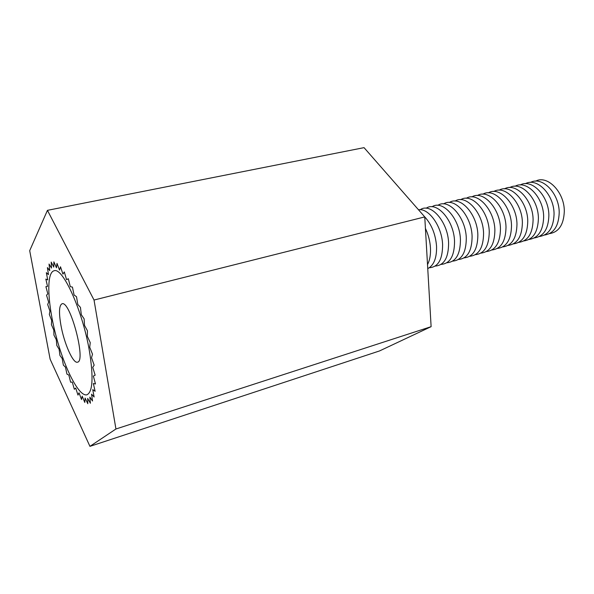 <?xml version="1.0" encoding="UTF-8"?>
<svg xmlns="http://www.w3.org/2000/svg" width="594" height="594" viewBox="0 0 594 594"><rect width="100%" height="100%" fill="white"/><g stroke="black" fill="none" stroke-linecap="round" stroke-linejoin="round"><path stroke-width="0.89" d="M89.471 351.41C82.789 311.004 62.66 266.669 54.017 270.797C46.035 272.735 47.579 304.284 56.222 336.575C64.746 368.904 79.061 397.052 86.947 394.78C92.738 391.958 93.577 377.509 89.471 351.41M115.941 428.994L89.939 446.354L50.126 359.184L29.7 250.675L47.438 210.343L94.03 300.037L115.941 428.994L431.118 326.67L379.484 350.957L89.939 446.354M94.03 300.037L424.755 216.914L364.04 147.646L47.438 210.343M424.755 216.914L431.118 326.67M425.423 228.43C428.356 234.615 430.034 241.105 430.464 247.891C430.791 254.64 429.811 260.202 427.517 264.568M424.606 216.743C431.578 224.324 435.558 234.147 436.553 246.228C436.85 257.922 433.917 265.384 427.754 268.614M418.48 209.749C428.89 207.967 441.988 226.455 442.597 244.587C442.619 259.392 438.194 267.107 429.321 267.746M420.262 209.719C430.665 202.123 448.024 221.814 448.589 242.946C448.581 257.677 444.126 265.377 435.231 266.067M426.18 208.249C436.664 200.72 454.016 220.292 454.536 241.327C454.499 255.977 450.014 263.669 441.097 264.404M432.053 206.794C442.612 199.324 459.964 218.785 460.439 239.716C460.365 254.291 455.858 261.969 446.918 262.756M437.875 205.346C448.522 197.936 465.859 217.293 466.29 238.127C466.186 252.613 461.657 260.283 452.695 261.122M443.659 203.913C454.373 196.562 471.718 215.808 472.096 236.538C471.963 250.958 467.404 258.613 458.42 259.496M449.398 202.495C460.187 195.196 477.524 214.33 477.858 234.972C477.695 249.309 473.114 256.95 464.107 257.885M455.093 201.084C465.956 193.837 483.278 212.867 483.575 233.412C483.39 247.683 478.779 255.309 469.757 256.281M460.744 199.681C471.673 192.493 488.996 211.419 489.248 231.86C489.033 246.065 484.4 253.675 475.356 254.692M466.349 198.292C477.353 191.157 494.668 209.979 494.876 230.331C494.631 244.453 489.976 252.056 480.917 253.118M471.918 196.911C482.981 189.828 500.296 208.546 500.467 228.801C500.193 242.864 495.515 250.445 486.434 251.552M477.442 195.545C488.572 188.506 505.88 207.128 506.006 227.294C505.709 241.283 501.009 248.849 491.906 250M482.929 194.186C494.126 187.199 511.419 205.717 511.508 225.794C511.182 239.716 506.459 247.267 497.341 248.455M488.372 192.842C499.628 185.892 516.921 204.314 516.973 224.302C516.617 238.164 511.872 245.701 502.739 246.918M493.777 191.506C505.093 184.6 522.378 202.925 522.386 222.824C522.007 236.62 517.248 244.141 508.093 245.404M499.138 190.177C510.513 183.323 527.791 201.544 527.762 221.362C527.361 235.09 522.579 242.597 513.409 243.889M504.462 188.862C515.896 182.046 533.167 200.171 533.1 219.906C532.677 233.568 527.873 241.06 518.681 242.389M509.749 187.555C521.235 180.784 538.498 198.812 538.402 218.458C537.949 232.061 533.122 239.538 523.923 240.904M514.998 186.264C526.544 179.522 543.792 197.46 543.659 217.025C543.183 230.569 538.335 238.031 529.12 239.427M520.21 184.972C531.801 178.274 549.049 196.124 548.871 215.607C548.381 229.084 543.517 236.531 534.281 237.956M525.378 183.695C537.028 177.034 554.261 194.795 554.054 214.196C553.534 227.606 548.656 235.046 539.404 236.501M530.509 182.425C542.211 175.809 559.437 193.473 559.199 212.793C558.657 226.143 553.756 233.568 544.49 235.053M535.61 181.17C547.356 174.584 564.575 192.159 564.3 211.397C563.736 224.695 558.82 232.106 549.539 233.62M60.892 325.074C64.063 343.317 73.136 363.922 77.495 362.169C86.427 361.56 70.047 299.896 61.991 303.801C59.118 305.39 58.754 312.481 60.892 325.074M49.324 314.412L51.671 320.463L51.418 324.666L53.816 330.086L53.928 335.068L56.319 339.753L56.794 345.426L59.133 349.279L59.957 355.516L62.192 358.464L63.365 365.147L65.451 367.114L66.944 374.109L68.837 375.052L70.627 382.217L72.275 382.083L74.339 389.27L75.698 388.045L77.992 395.092L79.024 392.79L81.512 399.539L82.18 396.168L84.801 402.45L85.091 398.062L87.793 403.712L87.674 398.388L90.392 403.252L89.85 397.096L92.523 401.017L91.565 394.164L94.119 397.015L92.746 389.619L95.114 391.29L93.362 383.546L95.471 383.954L93.362 376.069L95.151 375.178L92.746 367.367L94.164 365.176L91.521 357.67L92.516 354.217L89.709 347.245L90.243 342.619L87.348 336.39L87.422 330.709L84.526 325.423L84.125 318.859L81.304 314.664L80.45 307.417L77.792 304.432L76.515 296.725L74.087 295.025L72.431 287.073L70.307 286.694L68.325 278.742L66.558 279.663L64.315 271.926L62.934 274.101L60.506 266.788L59.541 270.122L57.002 263.417L56.46 267.79L53.876 261.85L53.764 267.122L51.203 262.08L51.507 268.087L49.035 264.026L49.733 270.612L47.409 267.604L48.47 274.591L46.339 272.676L47.728 279.893L45.842 279.091L47.52 286.367L45.909 286.657L47.832 293.844L46.532 295.203L48.641 302.146L47.676 304.522L49.933 311.085L49.324 314.412"/></g></svg>
